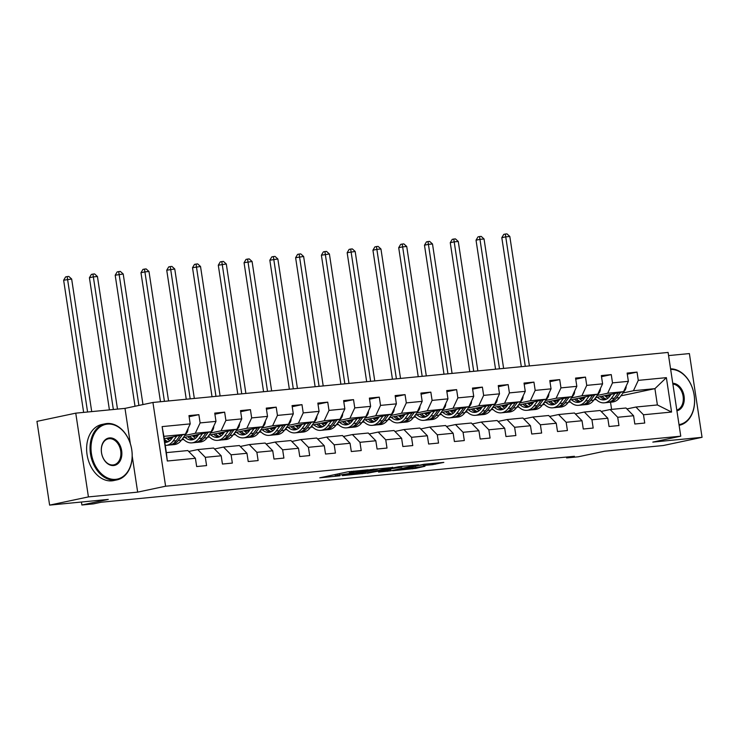 <?xml version="1.0" encoding="UTF-8"?>
<svg xmlns="http://www.w3.org/2000/svg" width="739" height="739" viewBox="0 0 739 739"><rect width="100%" height="100%" fill="white"/><g stroke="black" fill="none" stroke-linecap="round" stroke-linejoin="round"><path stroke-width="1.11" d="M368.225 469.801L347.783 471.842L319.747 477.819L339.885 475.796L335.34 475.944L337.27 475.371L354.055 472.803L349.51 472.951L353.732 471.888L368.225 469.801M432.38 464.683L443.825 462.392L423.983 464.268L392.806 470.725L415.789 468.378L424.99 466.244L398.755 469.81L418.422 465.515L428.712 464.194L423.493 465.487L432.38 464.683L432.195 463.464M130.332 443.677L124.993 408.381L75.757 413.156L88.421 496.904L49.615 505.116L108.273 499.416L81.881 505.005L93.447 503.878L101.206 502.234L574.397 456.286L566.628 457.931L578.194 456.804L604.585 451.224L663.243 445.525L702.05 437.322L689.385 353.575L668.564 355.588M88.421 496.904L137.657 492.128L165.601 486.216L680.758 436.186L652.814 442.098L702.05 437.322M392.788 467.473L370.405 469.644L342.369 475.62L365.362 473.274L392.76 467.297M398.764 466.715L418.607 464.84L390.571 470.826L378.534 472.11L390.866 469.404L384.733 469.939L367.32 473.219L398.764 466.715M49.615 505.116L36.95 421.369L75.757 413.156M165.601 486.216L152.936 402.469L668.093 352.438L680.758 436.186M627.291 374.174L637.036 372.105L627.125 373.075L628.372 381.333L612.511 382.876L611.264 374.608L601.343 375.578L602.599 383.837L586.738 385.379L585.482 377.112L575.57 378.082L576.826 386.34L560.966 387.883L559.709 379.615L549.798 380.576L551.045 388.843L535.184 390.386L533.937 382.118L524.025 383.079L525.272 391.347L509.411 392.889L508.164 384.622L498.252 385.582L499.499 393.85L483.639 395.383L482.391 387.125L472.48 388.086L473.727 396.353L457.866 397.887L456.619 389.629L446.698 390.589L447.954 398.857L432.093 400.39L430.837 392.132L420.925 393.093L422.181 401.36L406.311 402.894L405.064 394.635L395.153 395.596L396.4 403.863L380.539 405.397L379.292 397.139L369.38 398.099L370.627 406.358L354.766 407.9L353.519 399.642L343.607 400.603L344.854 408.861L328.994 410.404L327.746 402.145L317.835 403.106L319.082 411.364L303.221 412.907L301.974 404.649L292.053 405.609L293.309 413.868L277.448 415.41L276.192 407.152L266.28 408.113L267.527 416.371L251.666 417.914L250.419 409.655L240.508 410.616L241.755 418.874L225.894 420.417L224.647 412.159L214.735 413.119L215.982 421.378L200.121 422.92L198.874 414.662L188.962 415.623L190.209 423.881L162.118 426.606L167.328 461.016L166.358 452.628L187.835 450.55L195.41 458.291L196.666 466.549L206.578 465.588L205.322 457.321L197.747 449.58L213.608 448.046L221.183 455.787L222.439 464.046L232.351 463.085L231.104 454.818L223.52 447.077L239.381 445.543L246.965 453.284L248.212 461.542L258.123 460.582L256.876 452.314L249.292 444.582L265.153 443.04L272.737 450.781L273.984 459.039L283.896 458.078L282.649 449.82L275.065 442.079L290.926 440.536L298.51 448.277L299.757 456.536L309.669 455.575L308.422 447.317L300.847 439.576L316.708 438.033L324.282 445.774L325.529 454.032L335.451 453.072L334.194 444.813L326.62 437.072L342.48 435.53L350.055 443.271L351.311 451.529L361.223 450.568L359.967 442.31L352.392 434.569L368.253 433.026L375.828 440.767L377.084 449.026L386.996 448.065L385.749 439.807L378.165 432.066L394.026 430.523L401.61 438.264L402.857 446.522L412.768 445.562L411.521 437.303L403.937 429.562L419.798 428.02L427.382 435.761L428.629 444.019L438.541 443.058L437.294 434.8L429.71 427.059L445.58 425.516L453.155 433.257L454.402 441.516L464.314 440.555L463.067 432.297L455.492 424.555L471.353 423.013L478.927 430.754L480.174 439.021L490.096 438.051L488.839 429.793L481.265 422.052L497.125 420.509L504.7 428.25L505.956 436.518L515.868 435.548L514.612 427.29L507.037 419.549L522.898 418.006L530.473 425.747L531.729 434.015L541.641 433.045L540.394 424.786L532.81 417.045L548.671 415.503L556.255 423.244L557.502 431.511L567.413 430.541L566.166 422.283L558.582 414.542L574.443 412.999L582.027 420.74L583.274 429.008L593.186 428.047L591.939 419.78L584.364 412.039L600.225 410.496L607.8 418.237L609.047 426.505L618.959 425.544L617.712 417.276L610.137 409.535L625.998 408.002L633.572 415.734L634.819 424.001L644.741 423.041L643.484 414.773L635.909 407.032L657.387 404.954L654.92 388.649L633.443 390.737L623.005 392.945M637.036 372.105L638.284 380.373L666.375 377.647L671.575 412.048L643.484 414.773M633.572 415.734L617.712 417.276M607.8 418.237L591.939 419.78M582.027 420.74L566.166 422.283M556.255 423.244L540.394 424.786M530.473 425.747L514.612 427.29M504.7 428.25L488.839 429.793M478.927 430.754L463.067 432.297M453.155 433.257L437.294 434.8M427.382 435.761L411.521 437.303M401.61 438.264L385.749 439.807M375.828 440.767L359.967 442.31M350.055 443.271L334.194 444.813M324.282 445.774L308.422 447.317M298.51 448.277L282.649 449.82M272.737 450.781L256.876 452.314M246.965 453.284L231.104 454.818M221.183 455.787L205.322 457.321M195.41 458.291L167.328 461.016M597.232 395.448L607.67 393.24L623.531 391.698L595.652 397.6M582.572 400.362L581.926 400.501M584.466 398.145L580.032 399.088M569.695 401.277L568.901 401.443M570.388 402.016L568.337 402.21M601.14 411.438L610.137 409.535M623.531 391.698L628.372 381.333M607.67 393.24L612.511 382.876M571.45 397.952L581.898 395.744L597.759 394.201L569.88 400.095M556.8 402.866L556.153 403.004M558.693 400.649L554.259 401.591M543.922 403.771L543.128 403.947M544.615 404.51L542.565 404.713M575.367 413.942L584.364 412.039M597.759 394.201L602.599 383.837M581.898 395.744L586.738 385.379M545.678 400.455L556.125 398.247L571.986 396.704L544.107 402.598M531.027 405.369L530.38 405.508M532.921 403.152L528.487 404.094M518.15 406.274L517.355 406.45M518.843 407.013L516.792 407.217M549.594 416.445L558.582 414.542M571.986 396.704L576.826 386.34M556.125 398.247L560.966 387.883M519.905 402.958L530.343 400.75L546.204 399.208L518.335 405.101M505.254 407.873L504.608 408.011M507.148 405.656L502.714 406.598M492.377 408.778L491.574 408.953M493.07 409.517L491.01 409.72M523.822 418.948L532.81 417.045M546.204 399.208L551.045 388.843M530.343 400.75L535.184 390.386M494.132 405.462L504.571 403.254L520.432 401.711L492.562 407.605M479.472 410.376L478.835 410.514M481.375 408.159L476.932 409.101M466.605 411.281L465.801 411.457M467.288 412.02L465.237 412.223M498.04 421.452L507.037 419.549M520.432 401.711L525.272 391.347M504.571 403.254L509.411 392.889M468.36 407.965L478.798 405.757L494.659 404.215L466.789 410.108M453.7 412.879L453.062 413.018M455.603 410.662L451.159 411.605M440.823 413.785L440.028 413.96M441.516 414.524L439.465 414.727M472.267 423.955L481.265 422.052M494.659 404.215L499.499 393.85M478.798 405.757L483.639 395.383M442.587 410.468L453.025 408.261L468.886 406.718L441.007 412.611M427.927 415.383L427.281 415.521M429.821 413.166L425.387 414.108M415.05 416.288L414.256 416.454M415.743 417.027L413.692 417.23M446.495 426.458L455.492 424.555M468.886 406.718L473.727 396.353M453.025 408.261L457.866 397.887M416.805 412.972L427.253 410.764L443.114 409.221L415.235 415.115M402.155 417.886L401.508 418.015M404.048 415.669L399.614 416.602M389.277 418.791L388.483 418.958M389.97 419.53L387.92 419.734M420.722 428.962L429.71 427.059M443.114 409.221L447.954 398.857M427.253 410.764L432.093 400.39M391.033 415.475L401.48 413.267L417.341 411.725L389.462 417.618M376.382 420.389L375.735 420.519M378.276 418.172L373.842 419.105M363.505 421.295L362.71 421.461M364.198 422.034L362.138 422.237M394.949 431.465L403.937 429.562M417.341 411.725L422.181 401.36M401.48 413.267L406.311 402.894M365.26 417.978L375.698 415.771L391.559 414.228L363.69 420.121M350.609 422.893L349.963 423.022M352.503 420.676L348.069 421.609M337.732 423.798L336.929 423.964M338.425 424.537L336.365 424.74M369.177 433.969L378.165 432.066M391.559 414.228L396.4 403.863M375.698 415.771L380.539 405.397M339.487 420.482L349.926 418.274L365.787 416.731L337.917 422.625M324.827 425.396L324.19 425.525M326.73 423.179L322.287 424.112M311.95 426.301L311.156 426.468M312.643 427.04L310.592 427.244M343.395 436.472L352.392 434.569M365.787 416.731L370.627 406.358M349.926 418.274L354.766 407.9M313.715 422.985L324.153 420.768L340.014 419.235L312.144 425.128M299.055 427.899L298.417 428.029M300.958 425.682L296.515 426.615M286.178 428.805L285.383 428.971M286.871 429.544L284.82 429.747M317.622 438.975L326.62 437.072M340.014 419.235L344.854 408.861M324.153 420.768L328.994 410.404M287.942 425.479L298.38 423.271L314.241 421.738L286.363 427.632M273.282 430.394L272.636 430.532M275.176 428.186L270.742 429.119M260.405 431.308L259.611 431.474M261.098 432.047L259.047 432.241M291.85 441.479L300.847 439.576M314.241 421.738L319.082 411.364M298.38 423.271L303.221 412.907M262.16 427.983L272.608 425.775L288.469 424.241L260.59 430.135M247.51 432.897L246.863 433.036M249.403 430.689L244.969 431.622M234.632 433.811L233.838 433.978M235.325 434.55L233.275 434.744M266.077 443.982L275.065 442.079M288.469 424.241L293.309 413.868M272.608 425.775L277.448 415.41M236.388 430.486L246.826 428.278L262.696 426.745L234.817 432.638M221.737 435.4L221.09 435.539M223.631 433.193L219.197 434.126M208.86 436.315L208.056 436.481M209.553 437.054L207.493 437.248M240.304 446.476L249.292 444.582M262.696 426.745L267.527 416.371M246.826 428.278L251.666 417.914M210.615 432.989L221.053 430.782L236.914 429.248L209.045 435.142M195.964 437.904L195.318 438.042M197.858 435.687L193.424 436.629M183.087 438.818L182.284 438.984M183.78 439.557L181.72 439.751M214.532 448.979L223.52 447.077M236.914 429.248L241.755 418.874M221.053 430.782L225.894 420.417M184.842 435.493L195.281 433.285L211.142 431.742L183.272 437.645M170.182 440.407L169.545 440.546M172.085 438.19L167.642 439.132M188.75 451.483L197.747 449.58M211.142 431.742L215.982 421.378M195.281 433.285L200.121 422.92M162.118 426.606L163.892 436.333L185.369 434.246L164.252 438.717M185.369 434.246L190.209 423.881M124.993 408.381L152.936 402.469M566.499 457.053L566.628 457.931M81.429 502.03L81.881 505.005M163.892 436.333L166.358 452.628M610.248 395.642L605.804 396.584M595.468 398.774L594.673 398.94M596.161 399.513L594.11 399.707M620.871 395.855L654.92 388.649L666.375 377.647M611.596 409.397L610.516 402.219M626.912 408.935L635.909 407.032M504.857 408.15L504.94 408.14A14.558 10.041 84.5 0 1 501.799 405.656M479.084 410.653L479.168 410.644A14.558 10.041 84.5 0 1 476.027 408.159M671.575 412.048L657.387 404.954M633.443 390.737L638.284 380.373M189.129 416.722L198.874 414.662M214.901 414.219L224.647 412.159M240.674 411.715L250.419 409.655M266.446 409.212L276.192 407.152M292.219 406.709L301.974 404.649M318.001 404.205L327.746 402.145M343.774 401.702L353.519 399.642M369.546 399.199L379.292 397.139M395.319 396.695L405.064 394.635M421.091 394.192L430.837 392.132M446.864 391.688L456.619 389.629M472.646 389.185L482.391 387.125M498.419 386.682L508.164 384.622M524.191 384.178L533.937 382.118M549.964 381.675L559.709 379.615M575.736 379.172L585.482 377.112M601.509 376.678L611.264 374.608M137.657 492.128L132.207 456.055M373.204 469.441L346.499 474.992L359.413 473.219L375.865 469.736L377.795 469.163L373.167 469.2M401.804 467.14L393.13 467.981L386.164 469.505L401.804 467.14M173.065 436.851L171.651 438.79A14.558 10.041 84.5 0 1 165.832 442.402A14.558 10.041 84.5 0 1 164.815 442.43M176.741 436.075L173.129 441.017A17.542 12.101 84.5 0 1 166.118 445.368A17.542 12.101 84.5 0 1 165.259 445.405M188.011 428.592A6.078 4.194 84.5 0 1 186.81 432.805L181.388 440.213A17.542 12.101 84.5 0 1 174.376 444.564L171.245 444.869A17.542 12.101 -95.5 0 0 178.247 440.518L182.376 434.883M169.831 440.712A14.558 10.041 84.5 0 1 166.737 438.19M180.196 435.345L176.27 440.712A17.542 12.101 84.5 0 1 169.259 445.063L166.118 445.368M164.621 441.155A14.558 10.041 -95.5 0 0 167.383 442.07M170.247 444.906A17.542 12.101 -95.5 0 0 171.245 444.869M168.344 441.673A14.558 10.041 84.5 0 1 164.335 439.271M91.71 411.614L71.655 279.009L63.646 280.229L83.636 412.39M87.581 412.011L67.157 276.589L68.81 276.432L71.655 279.009M63.646 280.229L65.605 276.922L67.157 276.589M107.404 424.112A27.971 20.193 78.1 0 0 91.424 453.681A27.971 20.193 78.1 0 0 115.755 479.343A27.971 20.193 78.1 0 0 131.736 449.765A27.971 20.193 78.1 0 0 107.404 424.112M115.395 480.119A28.664 20.692 -101.9 0 1 90.657 454.965A28.664 20.692 -101.9 0 1 105.187 423.789A28.664 20.692 -101.9 0 1 106.841 423.53A28.664 20.692 -101.9 0 1 131.579 448.675A28.664 20.692 -101.9 0 1 117.048 479.86A28.664 20.692 -101.9 0 1 115.395 480.119M109.492 437.922A13.986 10.097 -101.9 0 1 121.658 450.744A13.986 10.097 -101.9 0 1 113.667 465.533A13.986 10.097 -101.9 0 1 101.502 452.702A13.986 10.097 -101.9 0 1 109.492 437.922M113.104 464.951A13.302 9.598 78.1 0 0 113.871 464.831A13.302 9.598 78.1 0 0 120.614 450.365A13.302 9.598 78.1 0 0 109.132 438.698A13.302 9.598 78.1 0 0 108.365 438.818A13.302 9.598 78.1 0 0 101.622 453.284A13.302 9.598 78.1 0 0 113.104 464.951M117.048 479.86L113.63 480.59A28.664 20.692 -101.9 0 1 111.977 480.84A28.664 20.692 -101.9 0 1 87.239 455.695A28.664 20.692 -101.9 0 1 101.77 424.509L105.187 423.789M672.758 383.273A13.986 10.097 -101.9 0 1 684.065 396.132A13.986 10.097 -101.9 0 1 676.915 410.792M676.813 410.08A13.302 9.598 78.1 0 0 683.104 396.28A13.302 9.598 78.1 0 0 672.878 384.077M670.569 368.844A28.664 20.692 -101.9 0 1 694.143 394.968A28.664 20.692 -101.9 0 1 679.455 425.248A28.664 20.692 -101.9 0 1 679.113 425.313M679.012 424.62A27.971 20.193 78.1 0 0 694.143 395.153A27.971 20.193 78.1 0 0 670.661 369.435M198.837 434.347L197.424 436.287A14.558 10.041 84.5 0 1 191.604 439.899A14.558 10.041 84.5 0 1 184.999 437.276M202.523 433.571L198.902 438.513A17.542 12.101 84.5 0 1 191.891 442.864A17.542 12.101 84.5 0 1 182.727 438.393M213.783 426.089A6.078 4.194 84.5 0 1 212.592 430.301L207.16 437.71A17.542 12.101 84.5 0 1 200.158 442.061L197.017 442.365A17.542 12.101 -95.5 0 0 204.029 438.015L208.149 432.38M195.613 438.209A14.558 10.041 84.5 0 1 192.51 435.687M205.969 432.842L202.043 438.209A17.542 12.101 84.5 0 1 195.031 442.559L191.891 442.864M187.835 436.675A14.558 10.041 -95.5 0 0 193.156 439.566M196.02 442.402A17.542 12.101 -95.5 0 0 197.017 442.365M194.117 439.169A14.558 10.041 84.5 0 1 189.646 436.296M117.483 409.11L97.437 276.506L93.299 276.903L89.419 277.725L109.409 409.896M113.353 409.508L92.929 274.086L94.583 273.929L97.437 276.506M89.419 277.725L91.377 274.418L92.929 274.086M224.61 431.844L223.196 433.784A14.558 10.041 84.5 0 1 217.377 437.396A14.558 10.041 84.5 0 1 210.772 434.772M228.296 431.068L224.674 436.01A17.542 12.101 84.5 0 1 217.663 440.361A17.542 12.101 84.5 0 1 208.5 435.89M239.556 423.586A6.078 4.194 84.5 0 1 238.364 427.798L232.942 435.206A17.542 12.101 84.5 0 1 225.931 439.566L222.79 439.871A17.542 12.101 -95.5 0 0 229.801 435.511L233.921 429.876M221.386 435.705A14.558 10.041 84.5 0 1 218.282 433.183M231.741 430.338L227.815 435.705A17.542 12.101 84.5 0 1 220.804 440.056L217.663 440.361M213.617 434.172A14.558 10.041 -95.5 0 0 218.929 437.063M221.792 439.908A17.542 12.101 -95.5 0 0 222.79 439.871M219.889 436.666A14.558 10.041 84.5 0 1 215.418 433.793M142.96 404.575L123.21 274.003L115.192 275.222L135.015 406.256M138.895 405.434L118.711 271.592L120.355 271.425L123.21 274.003M115.192 275.222L117.15 271.915L118.711 271.592M250.392 429.341L248.969 431.28A14.558 10.041 84.5 0 1 243.149 434.892A14.558 10.041 84.5 0 1 236.545 432.269M254.068 428.565L250.447 433.507A17.542 12.101 84.5 0 1 243.445 437.857A17.542 12.101 84.5 0 1 234.272 433.387M265.338 421.082A6.078 4.194 84.5 0 1 264.137 425.294L258.715 432.703A17.542 12.101 84.5 0 1 251.703 437.063L248.563 437.368A17.542 12.101 -95.5 0 0 255.574 433.008L259.694 427.373M247.159 433.202A14.558 10.041 84.5 0 1 244.064 430.68M257.514 427.835L253.588 433.202A17.542 12.101 84.5 0 1 246.577 437.553L243.445 437.857M239.39 431.668A14.558 10.041 -95.5 0 0 244.711 434.56M247.565 437.405A17.542 12.101 -95.5 0 0 248.563 437.368M245.671 434.162A14.558 10.041 84.5 0 1 241.191 431.29M168.557 400.954L148.982 271.499L144.853 271.897L140.973 272.719L160.483 401.739M164.427 401.351L144.484 269.088L146.137 268.922L148.982 271.499M140.973 272.719L142.932 269.412L144.484 269.088M276.164 426.837L274.742 428.777A14.558 10.041 84.5 0 1 268.931 432.389A14.558 10.041 84.5 0 1 262.317 429.765M279.841 426.061L276.229 431.003A17.542 12.101 84.5 0 1 269.218 435.354A17.542 12.101 84.5 0 1 260.045 430.883M291.111 418.579A6.078 4.194 84.5 0 1 289.91 422.791L284.487 430.2A17.542 12.101 84.5 0 1 277.476 434.56L274.335 434.865A17.542 12.101 -95.5 0 0 281.347 430.504L285.466 424.87M272.931 430.698A14.558 10.041 84.5 0 1 269.837 428.177M283.296 425.331L279.36 430.698A17.542 12.101 84.5 0 1 272.358 435.049L269.218 435.354M265.162 429.165A14.558 10.041 -95.5 0 0 270.483 432.056M273.338 434.901A17.542 12.101 -95.5 0 0 274.335 434.865M271.444 431.659A14.558 10.041 84.5 0 1 266.964 428.786M194.329 398.45L174.755 268.996L166.746 270.215L186.256 399.236M190.2 398.848L170.256 266.585L171.91 266.419L174.755 268.996M166.746 270.215L168.704 266.908L170.256 266.585M301.937 424.334L300.524 426.274A14.558 10.041 84.5 0 1 294.704 429.886A14.558 10.041 84.5 0 1 288.09 427.262M305.613 423.558L302.002 428.5A17.542 12.101 84.5 0 1 294.99 432.86A17.542 12.101 84.5 0 1 285.817 428.38M316.883 416.075A6.078 4.194 84.5 0 1 315.682 420.288L310.26 427.696A17.542 12.101 84.5 0 1 303.249 432.056L300.108 432.361A17.542 12.101 -95.5 0 0 307.119 428.001L311.248 422.366M298.704 428.195A14.558 10.041 84.5 0 1 295.609 425.673M309.068 422.828L305.142 428.195A17.542 12.101 84.5 0 1 298.131 432.555L294.99 432.86M290.935 426.662A14.558 10.041 -95.5 0 0 296.256 429.553M299.119 432.398A17.542 12.101 -95.5 0 0 300.108 432.361M297.217 429.156A14.558 10.041 84.5 0 1 292.736 426.283M220.111 395.947L200.528 266.493L192.519 267.712L212.028 396.732M215.973 396.344L196.029 264.082L197.683 263.915L200.528 266.493M192.519 267.712L194.477 264.405L196.029 264.082M327.71 421.83L326.296 423.77A14.558 10.041 84.5 0 1 320.477 427.382A14.558 10.041 84.5 0 1 313.872 424.759M331.386 421.054L327.774 425.997A17.542 12.101 84.5 0 1 320.763 430.357A17.542 12.101 84.5 0 1 311.59 425.876M342.656 413.572A6.078 4.194 84.5 0 1 341.464 417.784L336.033 425.193A17.542 12.101 84.5 0 1 329.021 429.553L325.89 429.858A17.542 12.101 -95.5 0 0 332.892 425.498L337.021 419.863M324.486 425.692A14.558 10.041 84.5 0 1 321.382 423.17M334.841 420.325L330.915 425.692A17.542 12.101 84.5 0 1 323.904 430.052L320.763 430.357M316.708 424.158A14.558 10.041 -95.5 0 0 322.028 427.05M324.892 429.895A17.542 12.101 -95.5 0 0 325.89 429.858M322.989 426.652A14.558 10.041 84.5 0 1 318.518 423.78M245.884 393.444L226.3 263.989L218.291 265.218L237.801 394.229M241.755 393.841L221.802 261.578L223.455 261.412L226.3 263.989M218.291 265.218L220.25 261.902L221.802 261.578M353.482 419.336L352.069 421.267A14.558 10.041 84.5 0 1 346.249 424.879A14.558 10.041 84.5 0 1 339.644 422.255M357.168 418.551L353.547 423.493A17.542 12.101 84.5 0 1 346.536 427.853A17.542 12.101 84.5 0 1 337.372 423.373M368.428 411.069A6.078 4.194 84.5 0 1 367.237 415.281L361.805 422.69A17.542 12.101 84.5 0 1 354.803 427.05L351.662 427.354A17.542 12.101 -95.5 0 0 358.674 422.994L362.794 417.359M350.258 423.188A14.558 10.041 84.5 0 1 347.154 420.667M360.614 417.821L356.688 423.188A17.542 12.101 84.5 0 1 349.676 427.548L346.536 427.853M342.48 421.655A14.558 10.041 -95.5 0 0 347.801 424.555M350.665 427.391A17.542 12.101 -95.5 0 0 351.662 427.354M348.762 424.149A14.558 10.041 84.5 0 1 344.291 421.276M271.656 390.94L252.082 261.486L244.064 262.714L263.574 391.725M267.527 391.337L247.574 259.075L249.228 258.909L252.082 261.486M244.064 262.714L246.022 259.398L247.574 259.075M379.255 416.833L377.841 418.764A14.558 10.041 84.5 0 1 372.022 422.385A14.558 10.041 84.5 0 1 365.417 419.761M382.941 416.048L379.319 420.99A17.542 12.101 84.5 0 1 372.317 425.35A17.542 12.101 84.5 0 1 363.145 420.87M394.201 408.565A6.078 4.194 84.5 0 1 393.009 412.778L387.587 420.186A17.542 12.101 84.5 0 1 380.576 424.546L377.435 424.851A17.542 12.101 -95.5 0 0 384.446 420.491L388.566 414.856M376.031 420.685A14.558 10.041 84.5 0 1 372.927 418.163M386.386 415.318L382.46 420.685A17.542 12.101 84.5 0 1 375.449 425.045L372.317 425.35M368.262 419.152A14.558 10.041 -95.5 0 0 373.574 422.052M376.437 424.888A17.542 12.101 -95.5 0 0 377.435 424.851M374.534 421.646A14.558 10.041 84.5 0 1 370.063 418.773M297.429 388.437L277.855 258.983L269.837 260.211L289.355 389.222M293.3 388.834L273.356 256.572L275 256.405L277.855 258.983M269.837 260.211L271.795 256.895L273.356 256.572M405.037 414.33L403.614 416.26A14.558 10.041 84.5 0 1 397.804 419.881A14.558 10.041 84.5 0 1 391.19 417.258M408.713 413.544L405.092 418.486A17.542 12.101 84.5 0 1 398.09 422.847A17.542 12.101 84.5 0 1 388.917 418.366M419.983 406.062A6.078 4.194 84.5 0 1 418.782 410.274L413.36 417.683A17.542 12.101 84.5 0 1 406.348 422.043L403.208 422.348A17.542 12.101 -95.5 0 0 410.219 417.988L414.339 412.353M401.804 418.182A14.558 10.041 84.5 0 1 398.709 415.66M412.159 412.815L408.233 418.182A17.542 12.101 84.5 0 1 401.231 422.542L398.09 422.847M394.035 416.648A14.558 10.041 -95.5 0 0 399.356 419.549M402.21 422.385A17.542 12.101 -95.5 0 0 403.208 422.348M400.316 419.142A14.558 10.041 84.5 0 1 395.836 416.269M323.202 385.934L303.627 256.479L295.618 257.708L315.128 386.719M319.072 386.331L299.129 254.068L300.782 253.911L303.627 256.479M295.618 257.708L297.577 254.392L299.129 254.068M430.809 411.826L429.387 413.757A14.558 10.041 84.5 0 1 423.576 417.378A14.558 10.041 84.5 0 1 416.962 414.755M434.486 411.041L430.874 415.983A17.542 12.101 84.5 0 1 423.863 420.343A17.542 12.101 84.5 0 1 414.69 415.863M445.756 403.559A6.078 4.194 84.5 0 1 444.555 407.771L439.132 415.179A17.542 12.101 84.5 0 1 432.121 419.54L428.98 419.844A17.542 12.101 -95.5 0 0 435.992 415.484L440.111 409.859M427.576 415.678A14.558 10.041 84.5 0 1 424.482 413.166M437.941 410.311L434.005 415.678A17.542 12.101 84.5 0 1 427.003 420.038L423.863 420.343M419.807 414.154A14.558 10.041 -95.5 0 0 425.128 417.045M427.983 419.881A17.542 12.101 -95.5 0 0 428.98 419.844M426.089 416.639A14.558 10.041 84.5 0 1 421.609 413.766M348.974 383.43L329.4 253.976L321.391 255.204L340.901 384.215M344.845 383.827L324.901 251.565L326.555 251.408L329.4 253.976M321.391 255.204L323.349 251.888L324.901 251.565M456.582 409.323L455.169 411.253A14.558 10.041 84.5 0 1 449.349 414.875A14.558 10.041 84.5 0 1 442.735 412.251M460.258 408.538L456.647 413.48A17.542 12.101 84.5 0 1 449.635 417.84A17.542 12.101 84.5 0 1 440.462 413.36M471.528 401.055A6.078 4.194 84.5 0 1 470.327 405.268L464.905 412.676A17.542 12.101 84.5 0 1 457.894 417.036L454.753 417.341A17.542 12.101 -95.5 0 0 461.764 412.981L465.893 407.355M453.349 413.175A14.558 10.041 84.5 0 1 450.254 410.662M463.713 407.808L459.787 413.175A17.542 12.101 84.5 0 1 452.776 417.535L449.635 417.84M445.58 411.651A14.558 10.041 -95.5 0 0 450.901 414.542M453.764 417.378A17.542 12.101 -95.5 0 0 454.753 417.341M451.862 414.136A14.558 10.041 84.5 0 1 447.381 411.263M374.756 380.927L355.173 251.472L347.164 252.701L366.673 381.712M370.618 381.324L350.674 249.061L352.327 248.904L355.173 251.472M347.164 252.701L349.122 249.394L350.674 249.061M482.355 406.819L480.941 408.75A14.558 10.041 84.5 0 1 475.122 412.371A14.558 10.041 84.5 0 1 468.517 409.748M486.031 406.044L482.419 410.976A17.542 12.101 84.5 0 1 475.408 415.336A17.542 12.101 84.5 0 1 466.235 410.856M497.301 398.552A6.078 4.194 84.5 0 1 496.109 402.764L490.678 410.173A17.542 12.101 84.5 0 1 483.666 414.533L480.535 414.838A17.542 12.101 -95.5 0 0 487.537 410.478L491.666 404.852M489.486 405.314L485.56 410.672A17.542 12.101 84.5 0 1 478.549 415.032L475.408 415.336M471.353 409.147A14.558 10.041 -95.5 0 0 476.673 412.039M479.537 414.875A17.542 12.101 -95.5 0 0 480.535 414.838M477.634 411.632A14.558 10.041 84.5 0 1 473.163 408.759M400.529 378.423L380.945 248.978L376.816 249.376L372.936 250.198L392.446 379.209M396.4 378.83L376.447 246.558L378.1 246.401L380.945 248.978M372.936 250.198L374.895 246.891L376.447 246.558M508.127 404.316L506.714 406.247A14.558 10.041 84.5 0 1 500.894 409.868A14.558 10.041 84.5 0 1 494.289 407.244M511.813 403.54L508.192 408.473A17.542 12.101 84.5 0 1 501.181 412.833A17.542 12.101 84.5 0 1 492.017 408.353M523.073 396.049A6.078 4.194 84.5 0 1 521.882 400.261L516.45 407.669A17.542 12.101 84.5 0 1 509.448 412.029L506.307 412.334A17.542 12.101 -95.5 0 0 513.319 407.974L517.439 402.349M515.259 402.81L511.333 408.168A17.542 12.101 84.5 0 1 504.321 412.528L501.181 412.833M497.125 406.644A14.558 10.041 -95.5 0 0 502.446 409.535M505.31 412.371A17.542 12.101 -95.5 0 0 506.307 412.334M503.407 409.138A14.558 10.041 84.5 0 1 498.936 406.256M426.301 375.92L406.727 246.475L402.589 246.872L398.709 247.694L418.228 376.705M422.172 376.327L402.219 244.055L403.873 243.898L406.727 246.475M398.709 247.694L400.667 244.387L402.219 244.055M533.9 401.813L532.486 403.743A14.558 10.041 84.5 0 1 526.667 407.365A14.558 10.041 84.5 0 1 520.062 404.741M537.586 401.037L533.964 405.97A17.542 12.101 84.5 0 1 526.962 410.33A17.542 12.101 84.5 0 1 517.79 405.85M548.846 393.545A6.078 4.194 84.5 0 1 547.654 397.758L542.232 405.166A17.542 12.101 84.5 0 1 535.221 409.526L532.08 409.831A17.542 12.101 -95.5 0 0 539.091 405.471L543.211 399.845M530.676 405.665A14.558 10.041 84.5 0 1 527.572 403.152M541.031 400.307L537.105 405.665A17.542 12.101 84.5 0 1 530.094 410.025L526.962 410.33M522.907 404.141A14.558 10.041 -95.5 0 0 528.219 407.032M531.082 409.868A17.542 12.101 -95.5 0 0 532.08 409.831M529.189 406.635A14.558 10.041 84.5 0 1 524.708 403.753M452.074 373.417L432.5 243.972L428.371 244.369L424.482 245.191L444 374.202M447.945 373.823L428.001 241.551L429.645 241.394L432.5 243.972M424.482 245.191L426.449 241.884L428.001 241.551M559.682 399.309L558.259 401.24A14.558 10.041 84.5 0 1 552.449 404.861A14.558 10.041 84.5 0 1 545.835 402.238M563.358 398.533L559.737 403.466A17.542 12.101 84.5 0 1 552.735 407.826A17.542 12.101 84.5 0 1 543.562 403.346M574.628 391.051A6.078 4.194 84.5 0 1 573.427 395.254L568.005 402.663A17.542 12.101 84.5 0 1 560.993 407.023L557.853 407.328A17.542 12.101 -95.5 0 0 564.864 402.967L568.984 397.342M556.449 403.161A14.558 10.041 84.5 0 1 553.354 400.649M566.804 397.804L562.878 403.161A17.542 12.101 84.5 0 1 555.876 407.522L552.735 407.826M548.68 401.637A14.558 10.041 -95.5 0 0 554.001 404.529M556.855 407.365A17.542 12.101 -95.5 0 0 557.853 407.328M554.961 404.131A14.558 10.041 84.5 0 1 550.481 401.249M477.847 370.913L458.272 241.468L454.143 241.865L450.263 242.688L469.773 371.699M473.717 371.32L453.774 239.048L455.427 238.891L458.272 241.468M450.263 242.688L452.222 239.381L453.774 239.048M585.454 396.806L584.032 398.737A14.558 10.041 84.5 0 1 578.221 402.358A14.558 10.041 84.5 0 1 571.607 399.734M589.131 396.03L585.519 400.963A17.542 12.101 84.5 0 1 578.508 405.323A17.542 12.101 84.5 0 1 569.335 400.843M600.401 388.548A6.078 4.194 84.5 0 1 599.2 392.751L593.777 400.168A17.542 12.101 84.5 0 1 586.766 404.519L583.625 404.824A17.542 12.101 -95.5 0 0 590.637 400.473L594.766 394.838M582.221 400.658A14.558 10.041 84.5 0 1 579.127 398.145M592.586 395.3L588.65 400.658A17.542 12.101 84.5 0 1 581.648 405.018L578.508 405.323M574.452 399.134A14.558 10.041 -95.5 0 0 579.773 402.025M582.628 404.861A17.542 12.101 -95.5 0 0 583.625 404.824M580.734 401.628A14.558 10.041 84.5 0 1 576.254 398.755M503.619 368.41L484.045 238.965L479.916 239.362L476.036 240.184L495.546 369.195M499.49 368.816L479.546 236.545L481.2 236.388L484.045 238.965M476.036 240.184L477.994 236.877L479.546 236.545M611.227 394.303L609.814 396.233A14.558 10.041 84.5 0 1 603.994 399.854A14.558 10.041 84.5 0 1 597.38 397.231M614.903 393.527L611.292 398.46A17.542 12.101 84.5 0 1 604.28 402.82A17.542 12.101 84.5 0 1 595.107 398.339M626.173 386.044A6.078 4.194 84.5 0 1 624.972 390.247L619.55 397.665A17.542 12.101 84.5 0 1 612.539 402.016L609.407 402.321A17.542 12.101 -95.5 0 0 616.409 397.97L620.538 392.335M607.994 398.155A14.558 10.041 84.5 0 1 604.899 395.642M618.358 392.797L614.432 398.155A17.542 12.101 84.5 0 1 607.421 402.515L604.28 402.82M600.225 396.631A14.558 10.041 -95.5 0 0 605.546 399.522M608.409 402.358A17.542 12.101 -95.5 0 0 609.407 402.321M606.507 399.125A14.558 10.041 84.5 0 1 602.026 396.252M529.401 365.907L509.818 236.462L505.688 236.859L501.809 237.681L521.318 366.692M525.272 366.313L505.319 234.041L506.972 233.884L509.818 236.462M501.809 237.681L503.767 234.374L505.319 234.041M353.611 471.103L353.732 471.888M351.284 471.325L351.441 472.378M339.367 473.616L339.561 474.891M337.076 474.105L337.27 475.371M365.168 471.999L365.362 473.274M362.045 472.664L362.212 473.754M390.386 469.551L390.571 470.826M387.264 470.216L387.43 471.306M415.614 467.187L415.789 468.378M412.482 467.769L412.648 468.849M435.373 463.159L435.53 464.203M176.27 440.712L173.129 441.017M181.388 440.213L178.247 440.518M186.81 432.805L186.006 432.878M202.043 438.209L198.902 438.513M207.16 437.71L204.029 438.015M212.592 430.301L211.779 430.375M227.815 435.705L224.674 436.01M232.942 435.206L229.801 435.511M238.364 427.798L237.561 427.872M253.588 433.202L250.447 433.507M258.715 432.703L255.574 433.008M264.137 425.294L263.333 425.368M279.36 430.698L276.229 431.003M284.487 430.2L281.347 430.504M289.91 422.791L289.106 422.865M305.142 428.195L302.002 428.5M310.26 427.696L307.119 428.001M315.682 420.288L314.879 420.362M330.915 425.692L327.774 425.997M336.033 425.193L332.892 425.498M341.464 417.784L340.651 417.858M356.688 423.188L353.547 423.493M361.805 422.69L358.674 422.994M367.237 415.281L366.424 415.355M382.46 420.685L379.319 420.99M387.587 420.186L384.446 420.491M393.009 412.778L392.206 412.861M408.233 418.182L405.092 418.486M413.36 417.683L410.219 417.988M418.782 410.274L417.978 410.357M434.005 415.678L430.874 415.983M439.132 415.179L435.992 415.484M444.555 407.771L443.751 407.854M459.787 413.175L456.647 413.48M464.905 412.676L461.764 412.981M470.327 405.268L469.524 405.351M485.56 410.672L482.419 410.976M490.678 410.173L487.537 410.478M496.109 402.764L495.296 402.847M511.333 408.168L508.192 408.473M516.45 407.669L513.319 407.974M521.882 400.261L521.069 400.344M537.105 405.665L533.964 405.97M542.232 405.166L539.091 405.471M547.654 397.758L546.851 397.841M562.878 403.161L559.737 403.466M568.005 402.663L564.864 402.967M573.427 395.254L572.623 395.337M588.65 400.658L585.519 400.963M593.777 400.168L590.637 400.473M599.2 392.751L598.396 392.834M614.432 398.155L611.292 398.46M619.55 397.665L616.409 397.97M624.972 390.247L624.169 390.331M349.307 471.574L349.51 472.951M335.127 474.521L335.34 475.944"/></g></svg>
